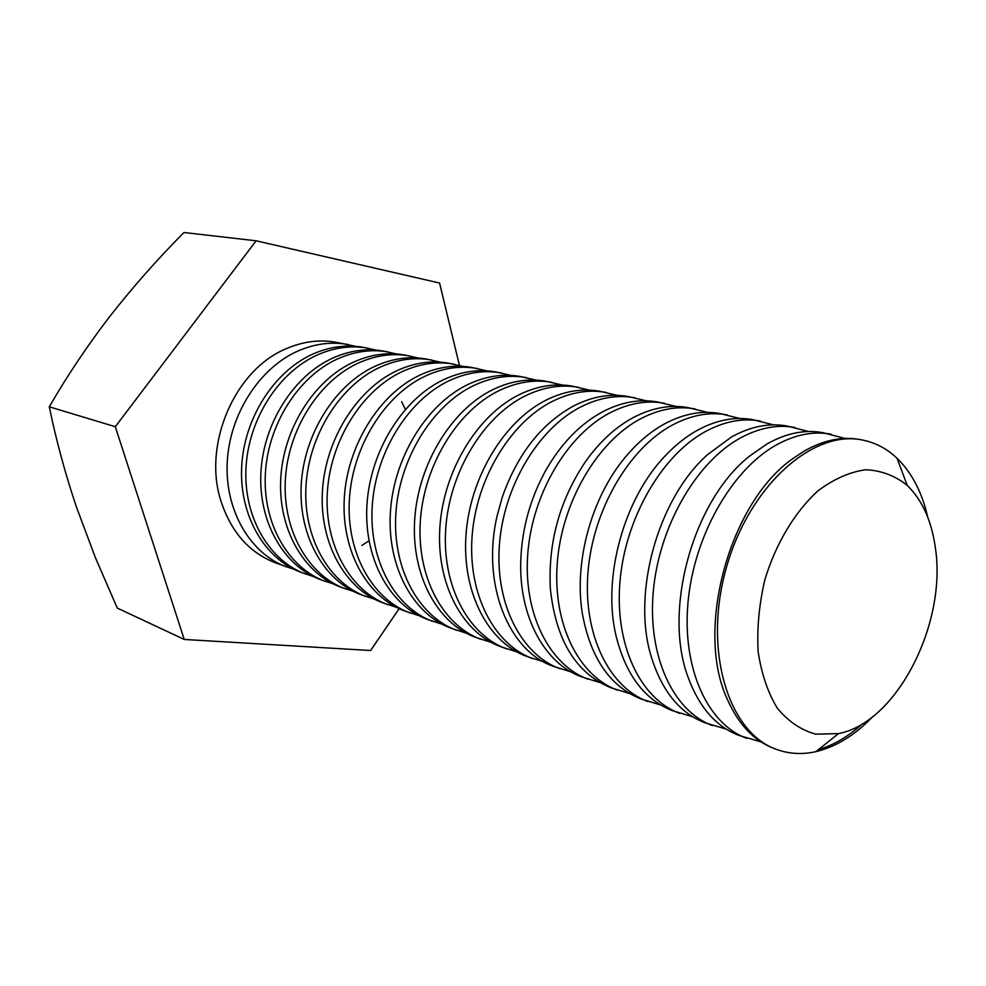 <?xml version="1.0" encoding="UTF-8"?>
<svg xmlns="http://www.w3.org/2000/svg" width="986" height="986" viewBox="0 0 986 986"><rect width="100%" height="100%" fill="white"/><g stroke="black" fill="none" stroke-linecap="round" stroke-linejoin="round"><path stroke-width="1.48" d="M459.427 365.375L439.583 283.044L256.113 240.794L115.3 426.716L184.234 639.446L370.613 650.513L399.157 608.645M184.234 639.446L117.285 608.079L95.469 557.842L76.353 506.804C65.064 473.144 56.054 439.805 49.3 406.799C67.048 376.023 87.175 345.95 109.68 316.605C132.642 287.283 157.403 259.244 183.938 232.511L256.113 240.794M115.3 426.716L49.3 406.799M294.075 569.366L275.267 562.772C249.298 552.591 231.254 532.181 221.111 501.529C202.278 444.896 234.791 369.614 286.273 348.687C303.059 341.439 319.735 339.307 336.288 342.327L355.798 346.345M286.643 566.999C250.395 553.713 224.956 510.921 227.211 462.754C229.356 414.625 259.318 368.012 297.969 351.004C314.842 343.67 331.592 341.513 348.206 344.533M401.622 401.696L405.382 409.301M368.974 540.846L361.837 545.443M313.289 576.49L301.26 572.447C264.84 559.099 239.315 515.863 241.656 467.142C243.887 418.446 274.12 371.241 313.03 353.986C330.014 346.554 346.85 344.348 363.551 347.38L375.949 350.104M305.611 574.074C269.153 560.701 243.604 517.342 245.97 468.449C248.225 419.58 278.533 372.203 317.517 354.886C334.537 347.405 351.398 345.199 368.123 348.231M333.095 583.835L320.684 579.682C284.042 566.26 258.406 522.457 260.883 472.972C263.237 423.524 293.816 375.53 333.046 357.955C350.166 350.375 367.137 348.12 383.936 351.164L396.717 353.986M325.183 581.358C288.491 567.911 262.831 523.973 265.333 474.328C267.711 424.707 298.376 376.516 337.68 358.879C354.837 351.262 371.821 348.982 388.644 352.039M353.53 591.415L340.725 587.138C303.861 573.642 278.114 529.248 280.727 478.999C283.204 428.774 314.152 379.955 353.703 362.047C370.97 354.331 388.053 352.002 404.95 355.071L418.126 357.992M345.359 588.864C308.445 575.343 282.686 530.825 285.311 480.392C287.826 429.995 318.848 380.978 358.485 362.996C375.777 355.243 392.884 352.902 409.819 355.971M374.618 599.229L361.394 594.841C324.308 581.259 298.475 536.273 301.211 485.223C303.836 434.197 335.141 384.528 375.025 366.274C392.428 358.399 409.634 356.008 426.63 359.101L440.237 362.133M366.176 596.616C329.041 583.022 303.183 537.9 305.956 486.665C308.618 435.455 340.01 385.588 379.955 367.26C397.395 359.348 414.625 356.932 431.658 360.026M396.384 607.29L382.716 602.779C345.433 589.135 319.501 543.52 322.397 491.644C325.158 439.805 356.846 389.26 397.05 370.637C414.588 362.601 431.917 360.149 449.012 363.255L463.05 366.41M387.658 604.615C350.313 590.959 324.369 545.209 327.303 493.136C330.1 441.099 361.862 390.357 402.14 371.648C419.728 363.587 437.069 361.098 454.201 364.216M418.877 615.621L404.753 610.987C367.248 597.269 341.242 551.026 344.287 498.3C347.208 445.598 379.277 394.141 419.802 375.148C437.488 366.952 454.928 364.413 472.121 367.544L486.628 370.822M409.843 612.885C372.301 599.143 346.283 552.764 349.364 499.84C352.322 446.941 384.466 395.275 425.077 376.196C442.788 367.963 460.265 365.412 477.483 368.542M442.11 624.237L427.505 619.454C389.815 605.675 363.735 558.779 366.94 505.177C370.033 451.6 402.485 399.194 443.33 379.82C461.165 371.451 478.715 368.838 496.007 371.981L510.982 375.395M432.78 621.414C395.041 607.622 368.949 560.578 372.19 506.767C375.321 452.981 407.859 400.378 448.79 380.892C466.649 372.486 484.225 369.861 501.529 373.004M466.156 633.135L451.033 628.218C413.146 614.364 387.005 566.814 390.394 512.289C393.66 457.8 426.507 404.433 467.672 384.639C485.642 376.097 503.316 373.398 520.682 376.566L536.174 380.115M456.481 630.251C418.557 616.386 392.403 568.675 395.83 513.94C399.133 459.242 432.065 405.64 473.317 385.76C491.311 377.17 509.01 374.458 526.401 377.626M491.028 642.33L475.375 637.276C437.303 623.374 411.113 575.121 414.687 519.659C418.138 464.233 451.378 409.856 492.877 389.63C510.982 380.904 528.767 378.131 546.219 381.299L562.242 385.021M481.008 639.384C442.899 625.457 416.708 577.056 420.319 521.372C423.807 465.725 457.147 411.113 498.719 390.789C516.849 382.013 534.659 379.228 552.135 382.395M516.775 651.857L500.555 646.656C462.311 632.692 436.095 583.737 439.867 527.3C443.503 470.901 477.162 415.463 518.969 394.807C537.21 385.883 555.106 383.024 572.644 386.204L589.234 390.086M506.397 648.825C468.116 634.861 441.888 585.746 445.709 529.075C449.394 472.454 483.14 416.77 525.02 396.002C543.298 387.042 561.219 384.158 578.77 387.35M543.459 661.717L526.635 656.368C488.23 642.354 461.99 592.685 465.971 535.225C469.829 477.828 503.895 421.293 546.022 400.168C564.399 391.048 582.393 388.09 600.006 391.294L617.187 395.349M532.686 658.623C494.245 644.597 468.005 594.755 472.035 537.074C475.93 479.43 510.107 422.637 552.296 401.413C570.709 392.243 588.728 389.26 606.353 392.465M571.116 671.947L553.664 666.425C508.357 651.179 481.131 583.564 497.19 515.542L502.342 496.932C517.613 453.819 541.524 423.425 574.074 405.727C592.586 396.397 610.679 393.34 628.353 396.557L646.163 400.797M559.937 668.767C521.347 654.704 495.108 604.11 499.372 545.369C503.489 486.677 538.097 428.737 580.594 407.021C599.131 397.641 617.248 394.56 634.935 397.777M599.808 682.534L581.691 676.864C544.925 663.898 518.87 616.866 520.768 560.788C521.914 528.607 530.271 498.435 545.825 470.26C561.404 443.182 580.52 423.598 603.185 411.495C621.833 401.943 640.025 398.788 657.761 402.017L676.223 406.466M588.186 679.28C549.473 665.18 523.258 613.822 527.756 553.984C532.12 494.196 567.16 435.06 609.952 412.838C628.624 403.237 646.828 400.045 664.576 403.274M629.598 693.528L610.765 687.686C575.997 673.315 555.87 640.321 550.361 588.716C547.982 542.411 559.715 500.001 585.573 461.51C599.599 441.777 615.547 427.098 633.419 417.485C652.19 407.711 670.468 404.433 688.265 407.674L707.418 412.358M617.507 690.2C578.683 676.076 552.517 623.916 557.275 562.944C561.884 502.022 597.368 441.642 640.444 418.877C659.24 409.042 677.542 405.751 695.34 408.993M660.546 704.941L640.949 698.926C609.927 686.466 590.355 657.822 582.258 612.984C573.914 561.33 591.686 497.117 625.395 457.097C637.486 442.591 650.637 431.461 664.847 423.709C683.742 413.701 702.094 410.312 719.928 413.553L739.82 418.483M647.962 701.539C609.052 687.39 582.936 634.405 587.976 572.262C592.857 510.169 628.785 448.482 672.156 425.163C691.063 415.094 709.452 411.68 727.286 414.921M692.714 716.785L672.316 710.61C644.437 699.641 625.666 674.621 615.979 635.526C602.052 577.278 624.027 497.905 665.92 455.101C675.903 444.637 686.441 436.342 697.533 430.192C716.539 419.925 734.964 416.412 752.836 419.666L773.505 424.855M679.6 713.322C640.617 699.16 614.611 645.337 619.935 581.962C625.124 518.636 661.507 455.594 705.126 431.695C724.155 421.367 742.618 417.83 760.489 421.084M726.177 729.098L704.928 722.75C679.847 713.038 662 691.161 651.389 657.132C631.508 593.794 657.773 498.867 707.393 454.78L731.55 436.934C750.666 426.396 769.166 422.76 787.05 426.014L808.545 431.511M712.508 725.573C673.487 711.411 647.605 656.725 653.237 592.081C658.734 527.473 695.586 463.013 739.463 438.499C758.604 427.912 777.116 424.239 795.012 427.493M761.032 741.903L738.859 735.383C716.304 726.756 699.505 707.689 688.462 678.195C662.321 611.037 693.072 499.927 750.026 455.766L766.985 443.959C786.199 433.15 804.761 429.378 822.657 432.632L845.027 438.437M746.759 738.329C707.726 724.168 682.004 668.594 687.981 602.619C693.811 536.692 731.119 470.753 775.23 445.586C794.482 434.715 813.043 430.907 830.939 434.173M872.585 716.785C854.911 735.223 836.005 746.846 815.866 751.652C802.16 754.721 789.01 753.957 776.426 749.372L774.207 748.547C753.994 740.88 738.329 724.353 727.2 698.963C694.575 629.117 730.034 501.011 793.927 457.874L803.935 451.28C823.248 440.175 841.847 436.256 859.743 439.522L862.072 439.953C875.223 442.492 886.882 448.593 897.063 458.28C911.877 472.75 922.12 492.433 927.777 517.342M862.356 723.847C848.391 736.505 833.749 745.096 818.417 749.619M935.27 547.131C947.361 622.856 897.087 722.516 838.519 733.596L815.718 734.176C801.137 730.133 788.344 721.493 777.35 708.256C767.823 692.566 761.426 673.648 758.123 651.512C756.878 628.156 759.134 604.196 764.902 579.62C775.908 543.409 794.864 511.857 817.912 490.892C833.762 479.023 849.661 471.986 865.634 469.755C881.09 470.408 894.955 475.622 907.219 485.395C922.12 499.939 931.474 520.522 935.27 547.131M776.426 749.372C728.358 732.709 703.104 650.698 726.041 568.86C748.436 486.887 812.267 429.526 862.072 439.953M907.219 485.395L897.063 458.28M838.519 733.596L815.866 751.652"/></g></svg>
